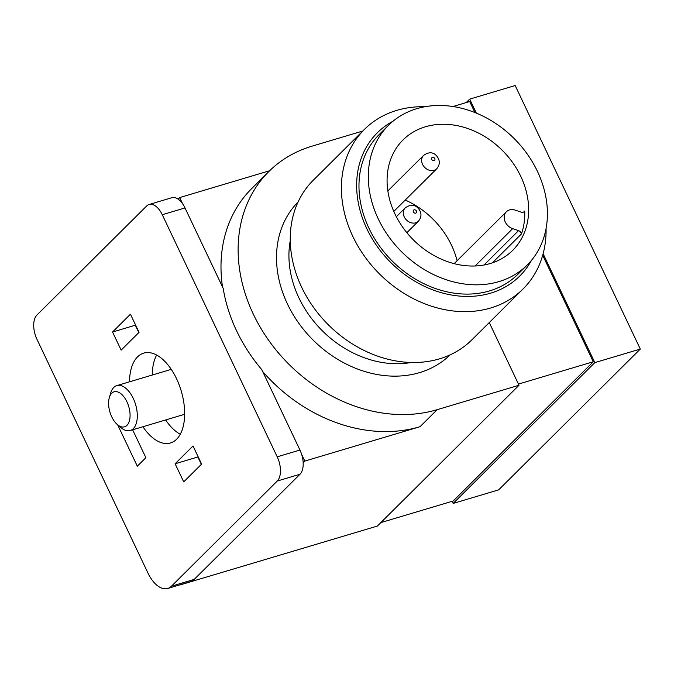 <?xml version="1.0" encoding="UTF-8"?>
<svg xmlns="http://www.w3.org/2000/svg" width="674" height="674" viewBox="0 0 674 674"><rect width="100%" height="100%" fill="white"/><g stroke="black" fill="none" stroke-linecap="round" stroke-linejoin="round"><path stroke-width="1.01" d="M457.107 260.72A77.813 63.095 45.2 0 0 405.259 200.043M303.182 462.709L304.808 461.092L420.028 426.701A150.007 121.632 -134.8 0 1 262.666 371.509M301.733 454.621L304.808 461.092M178.113 199.133L179.68 197.575L182.679 203.893M466.206 102.574L469.694 99.112L515.172 85.539L640.3 349.056L498.65 489.863L453.164 503.436L452.161 501.313M489.248 322.568L519.014 385.25L377.364 526.057L180.278 584.872M298.102 201.939A107.815 87.418 45.2 0 0 312.584 339.553A107.815 87.418 45.2 0 0 450.106 354.869M420.028 426.701L437.148 409.682A150.007 121.632 -134.8 0 1 268.589 340.202A150.007 121.632 -134.8 0 1 268.833 171.541A150.007 121.632 -134.8 0 1 312.02 146.165L362.797 131.009M437.148 409.682L519.014 385.25M179.68 197.575L269.676 170.716M380.844 522.594L453.164 501.009L593.255 361.761L518.458 384.079M452.953 106.526L469.694 101.53L474.926 112.55M542.696 255.286L593.255 361.761M543.118 253.761L594.822 362.629L453.164 503.436M469.694 99.112L476.341 113.122M594.822 362.629L640.3 349.056M222.513 286.947A150.007 121.632 -134.8 0 1 251.714 188.56L268.833 171.541M167.75 588.461L190.489 581.67A28.232 15.148 73.4 0 0 194.196 579.421L299.997 474.252A18.754 10.059 73.4 0 0 299.955 450.047L261.773 369.63A150.007 121.632 -134.8 0 1 223.187 288.354L184.996 207.937L162.257 214.72L277.216 456.829A18.754 10.059 73.4 0 1 277.258 481.034L171.449 586.203A28.232 15.148 73.4 0 1 167.75 588.461A28.232 15.148 73.4 0 1 147.96 573.052L36.952 339.275A18.754 10.059 73.4 0 1 36.91 315.07L146.654 205.991A18.754 10.059 73.4 0 1 149.114 204.492A18.754 10.059 73.4 0 1 162.257 214.72M149.114 204.492L171.853 197.701A18.754 10.059 73.4 0 1 184.996 207.937M201.619 464.091L183.716 481.885L175.114 463.771L193.017 445.977L201.619 464.091M201.358 464.352L197.853 456.98L175.114 463.771M121.152 350.126L112.55 332.012L130.453 314.219L139.055 332.333L121.152 350.126M138.793 332.594L135.289 325.222L112.55 332.012M132.635 429.81L145.87 457.68L137.311 466.189L117.68 424.856M180.278 434.267A46.877 25.157 73.4 0 1 165.652 419.953M152.248 375.039A46.877 25.157 73.4 0 1 156.638 355.055M129.501 381.821A46.877 25.157 73.4 0 1 143.68 353.134A46.877 25.157 73.4 0 1 176.546 378.712A46.877 25.157 73.4 0 1 170.488 442.97A46.877 25.157 73.4 0 1 142.913 426.743M117.394 424.603L121.025 427.687A23.438 12.579 -106.6 0 0 130.225 430.526A23.438 12.579 -106.6 0 0 133.292 428.656A23.438 12.579 -106.6 0 0 134.522 401.367A23.438 12.579 -106.6 0 0 116.813 385.612A23.438 12.579 -106.6 0 0 110.679 393.026L109.331 397.593A18.265 9.798 -106.6 0 0 117.394 424.603A18.265 9.798 -106.6 0 0 126.948 425.361A18.265 9.798 -106.6 0 0 125.212 398.679A18.265 9.798 -106.6 0 0 109.331 397.593M290.258 240.694A98.438 79.818 45.2 0 0 321.869 330.327A98.438 79.818 45.2 0 0 411.308 362.477M425.033 106.728A112.499 91.226 45.2 0 0 364.44 129.383L313.275 180.236A112.499 91.226 45.2 0 0 313.09 306.737A112.499 91.226 45.2 0 0 439.515 358.846A112.499 91.226 45.2 0 0 471.901 339.814L523.058 288.969A112.499 91.226 45.2 0 0 546.083 228.511M364.44 129.383A112.499 91.226 45.2 0 0 364.246 255.884A112.499 91.226 45.2 0 0 490.672 307.993A112.499 91.226 45.2 0 0 523.058 288.969M393.043 121.194A100.999 81.891 45.2 0 0 370.784 236.33A100.999 81.891 45.2 0 0 490.647 293.148A100.999 81.891 45.2 0 0 531.424 260.417M388.468 125.33L379.125 134.615A98.438 79.818 45.2 0 0 378.965 245.302A98.438 79.818 45.2 0 0 489.577 290.898A98.438 79.818 45.2 0 0 517.918 274.251L527.262 264.966A98.438 79.818 45.2 0 0 514.473 138.878A98.438 79.818 45.2 0 0 388.468 125.33A98.438 79.818 45.2 0 0 388.3 236.018A98.438 79.818 45.2 0 0 498.92 281.614A98.438 79.818 45.2 0 0 527.262 264.966M490.318 263.5A77.813 63.095 45.2 0 0 512.72 250.332A77.813 63.095 45.2 0 0 502.61 150.664A77.813 63.095 45.2 0 0 403.001 139.956A77.813 63.095 45.2 0 0 402.875 227.45A77.813 63.095 45.2 0 0 490.318 263.5M521.457 233.937A3.749 3.041 45.2 0 0 518.559 230.643L512.661 228.646A10.784 8.745 45.2 0 1 504.86 221.038A10.784 8.745 45.2 0 1 506.385 211.746A10.784 8.745 45.2 0 1 515.298 210.145L521.196 212.15A3.749 3.041 45.2 0 0 524.296 211.585A3.749 3.041 45.2 0 0 524.717 211.038A77.813 63.095 45.2 0 1 521.457 233.937L492.374 262.843M524.717 211.038L523.74 212.007M194.196 579.421L171.449 586.203M299.955 450.047L277.216 456.829M299.997 474.252L277.258 481.034M518.559 230.643L483.991 265.008M512.661 228.646L475.103 265.977M415.698 222.816A9.377 7.599 45.2 0 0 418.394 221.232C421.857 216.986 421.806 212.664 418.225 208.266C414.678 204.407 410.323 204.298 405.184 207.929A9.377 7.599 45.2 0 0 405.167 218.469A9.377 7.599 45.2 0 0 415.698 222.816M415.681 213.136A1.879 1.517 45.2 0 0 415.824 210.271A1.879 1.517 45.2 0 0 413.196 211.055A1.879 1.517 45.2 0 0 415.681 213.136M434.048 170.328A9.377 7.599 45.2 0 0 436.752 168.744C440.206 164.498 440.156 160.176 436.575 155.778C433.028 151.92 428.681 151.81 423.533 155.45A9.377 7.599 45.2 0 0 423.516 165.989A9.377 7.599 45.2 0 0 434.048 170.328M434.031 160.648A1.879 1.517 45.2 0 0 434.174 157.783A1.879 1.517 45.2 0 0 431.545 158.567A1.879 1.517 45.2 0 0 434.031 160.648M171.263 369.36L116.813 385.612M184.668 414.283L130.225 430.526M506.385 211.746L454.175 263.644M406.86 232.698L418.394 221.232M396.337 216.725L405.184 207.929M393.81 211.425L436.752 168.744M387.845 190.919L423.533 155.45"/></g></svg>
